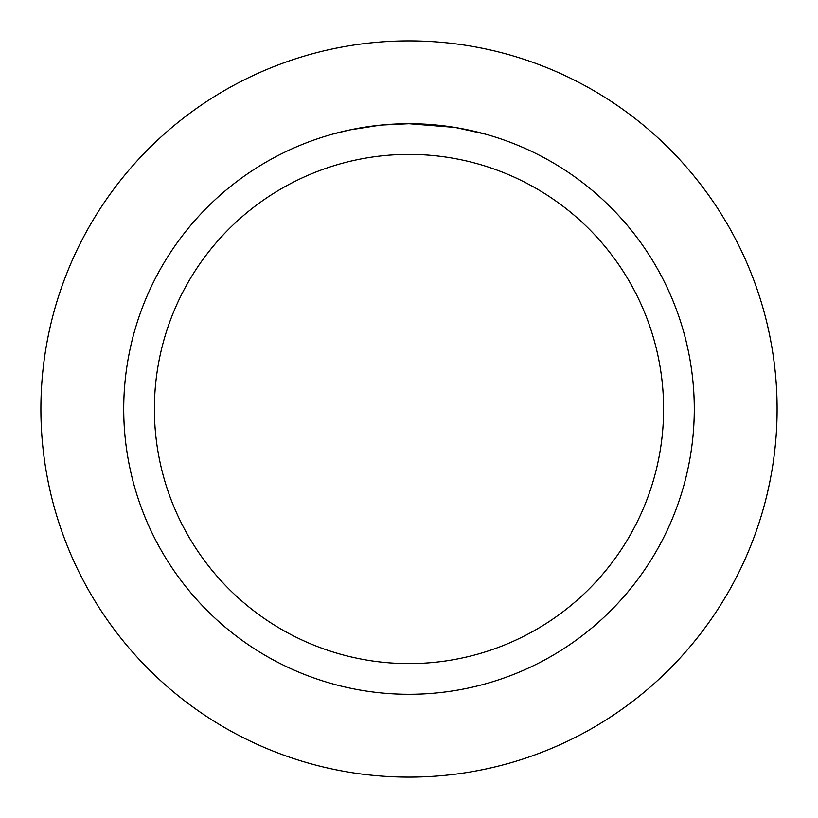 <?xml version="1.0" encoding="UTF-8"?>
<svg xmlns="http://www.w3.org/2000/svg" width="818" height="818" viewBox="0 0 818 818"><rect width="100%" height="100%" fill="white"/><g stroke="black" fill="none" stroke-linecap="round" stroke-linejoin="round"><path stroke-width="1.23" d="M409 40.9A368.1 368.1 0 0 1 777.1 409A368.1 368.1 0 0 1 409 777.1A368.1 368.1 0 0 1 40.9 409A368.1 368.1 0 0 1 409 40.9A368.1 368.1 0 0 1 777.1 409A368.1 368.1 0 0 1 409 777.1A368.1 368.1 0 0 1 40.9 409A368.1 368.1 0 0 1 409 40.9M414.143 123.774L417.691 123.855M440.616 125.481L441.7 125.604M454.614 127.393L409 123.722A285.277 285.277 0 0 1 694.278 409A285.277 285.277 0 0 1 409 694.278A285.277 285.277 0 0 1 123.722 409A285.277 285.277 0 0 1 409 123.722L381.249 125.072M455.82 127.588L485.279 134.111M409 154.398A254.602 254.602 0 0 1 663.602 409A254.602 254.602 0 0 1 409 663.602A254.602 254.602 0 0 1 154.398 409A254.602 254.602 0 0 1 409 154.398M380.043 125.195L349.94 129.898L332.732 134.111M390.176 124.346L394.256 124.101M370.626 126.32L376.914 125.532M383.969 124.827L388.059 124.489M389.194 124.408L390.697 124.305M393.141 124.162L397.436 123.958M403.806 123.774L409 123.722"/></g></svg>
